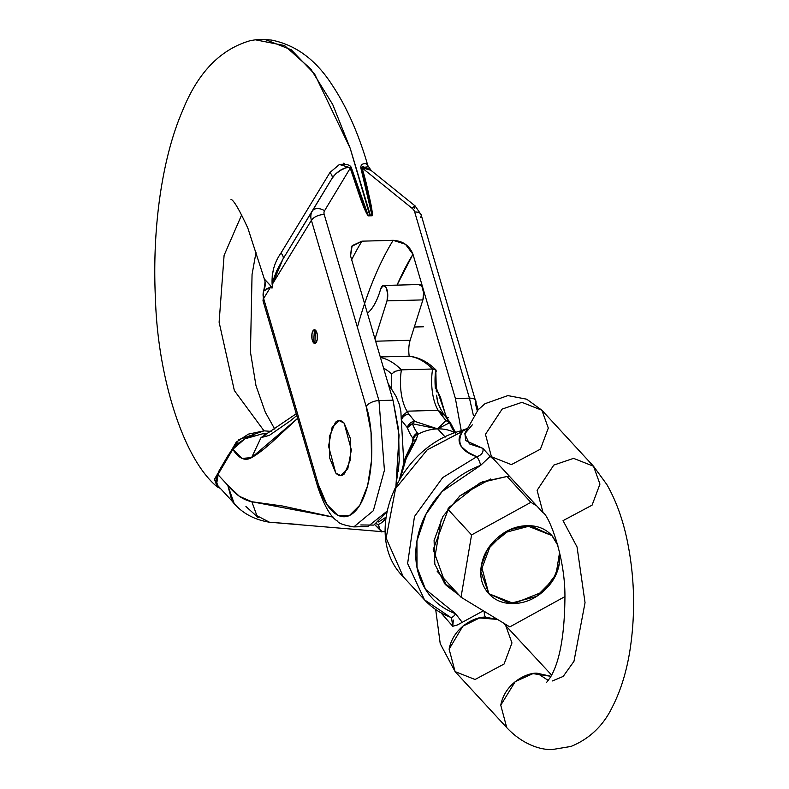 <?xml version="1.0" encoding="UTF-8"?>
<svg xmlns="http://www.w3.org/2000/svg" width="789" height="789" viewBox="0 0 789 789"><rect width="100%" height="100%" fill="white"/><g stroke="black" fill="none" stroke-linecap="round" stroke-linejoin="round"><path stroke-width="1.18" d="M315.669 330.344A6.864 2.84 88.5 0 1 317.454 337.544A6.864 2.84 88.5 0 1 315.186 343.353A6.864 2.84 88.5 0 1 313.568 342.801A6.864 2.84 88.5 0 1 311.783 335.591A6.864 2.84 88.5 0 1 314.052 329.782A6.864 2.84 88.5 0 1 315.669 330.344L317.237 334.201L317.267 339.438L315.748 343.008L313.568 342.801L312 338.945L311.971 333.698L313.489 330.137L315.669 330.344L313.489 330.137L311.971 333.698L312 338.945L313.568 342.801L314.436 329.713L315.669 330.344L314.801 343.432L313.568 342.801L315.748 343.008L317.267 339.438L317.237 334.201L315.669 330.344M220.338 488.371L217.35 486.931L214.411 479.317L236.236 442.156L248.367 434.137L264.029 430.843L234.353 390.555L219.115 322.228L224.096 255.35L241.74 214.707L224.096 255.35L219.115 322.228L234.353 390.555L264.029 430.843L271.298 431.396M369.873 215.713L350.208 148.342L332.741 104.562L310.807 69.028L284.494 45.515L255.35 39.815L264.986 39.45L291.249 49.786L314.673 74.127L350.208 148.342L370.475 215.703M357.703 326.143A343.037 142.257 88.5 0 1 393.149 240.329L361.944 241.168A343.037 142.257 -91.5 0 0 351.677 259.749A343.037 142.257 88.5 0 1 361.944 241.168L351.559 246.513L350.553 255.932L393.001 400.201L398.603 429.729L399.195 461.565L395.979 485.422L399.076 435.212L393.001 400.201L378.957 400.575L324.2 214.43A6.864 5.257 -148.6 0 1 324.575 210.702L350.257 168.175L368.256 215.87L372.161 215.762C372.733 213.148 371.382 205.189 368.108 191.885L362.033 167.85L412.144 208.345A6.864 5.257 -148.6 0 1 414.689 211.994L469.445 398.149L455.411 398.524L461.259 430.715L455.411 398.524L412.963 254.255L405.408 244.235L393.149 240.329L361.944 241.168L352.141 245.665L350.553 255.932L393.001 400.201L378.957 400.575L324.2 214.43A6.864 5.257 -148.6 0 1 324.575 210.702L350.257 168.175L358.305 192.151C362.644 205.179 365.968 213.089 368.256 215.87L372.102 215.742M478.154 409.767L421.119 214.726L415.162 205.978A10.287 1.124 128.9 0 0 412.144 208.345A10.287 1.124 -51.1 0 1 415.162 205.978L370.021 169.566L363.482 166.785L362.23 166.617L362.033 167.85A17.151 8.689 -14.1 0 1 360.81 167.81L372.053 215.722C372.398 213.257 370.81 205.288 367.279 191.816L360.81 167.81C360.701 164.654 362.565 163.313 366.412 163.777L367.98 166.213M344.389 163.599L345.04 164.802L344.389 163.599M343.669 164.635L343.708 163.165M358.275 191.737L358.236 192.654M363.187 205.396L363.226 206.215L363.187 205.396M368.068 166.755L360.81 167.81A17.151 8.689 165.9 0 0 362.033 167.85L412.144 208.345A6.864 5.257 -148.6 0 1 414.689 211.994A10.287 5.05 -16.4 0 1 421.099 214.667A10.287 5.05 163.6 0 0 414.689 211.994L469.445 398.149A10.287 5.05 -16.4 0 1 475.856 400.822A10.287 5.05 163.6 0 0 469.445 398.149L473.439 415.645L469.445 398.149L455.411 398.524L412.963 254.255A325.887 135.146 -91.5 0 0 397.035 285.125L412.963 254.255C409.471 245.576 402.863 240.931 393.149 240.329A343.037 142.257 -91.5 0 0 364.587 303.617M477.256 410.763L475.363 403.534A10.287 5.05 -16.4 0 0 475.856 400.822M255.409 39.805L250.369 40.653C220.289 49.253 197.595 72.825 182.289 111.377C163.185 155.482 151.705 224.717 155.492 299.978C157.77 373.956 181.766 456.417 216.255 486.073L218.75 471.349L228.09 455.421L238.929 439.581L264.029 430.843L271.288 431.396M421.099 214.667A10.287 5.05 -16.4 0 1 420.606 217.379M415.162 205.978A10.287 1.124 -51.1 0 1 414.245 208.266M371.008 170.296L362.033 167.85C366.895 183.945 370.268 199.913 372.161 215.762L372.053 215.722M230.99 199.351C233.781 200.199 239.422 209.854 247.914 228.317L264.216 278.576C263.704 280.47 266.574 276.446 263.684 290.885L263.122 301.151L317.878 487.296C324.348 506.045 330.867 517.308 337.445 521.075C338.392 523.304 343.856 525.247 353.827 526.904L373.345 510.69L384.43 470.244L378.957 400.575L384.43 470.244L373.345 510.69L353.827 526.904L367.871 526.529L386.797 511.39M335.749 472.986L328.559 446.199L332.179 427.046L339.221 420.645L344.172 423.16L351.361 449.947L347.742 469.1L340.7 475.511L335.749 472.986C338.668 476.161 341.578 476.438 344.468 473.814L350.553 459.563L350.424 438.585L344.172 423.16C341.243 419.985 338.343 419.709 335.443 422.332L329.368 436.583L329.486 457.561L335.749 472.986L328.559 446.199L332.179 427.046L339.221 420.645L344.172 423.16L351.361 449.947L347.742 469.1L340.7 475.511L335.749 472.986L329.486 457.561L329.368 436.583L335.443 422.332C338.343 419.709 341.243 419.985 344.172 423.16L350.424 438.585L350.553 459.563L344.468 473.814C341.578 476.438 338.668 476.161 335.749 472.986M273.803 267.599L272.225 275.805L272.116 284.188A17.151 3.797 172.5 0 0 272.521 283.941L282.965 259.068A17.151 6.056 31.3 0 0 281.022 252.973L329.97 172.485L281.022 252.973A17.151 6.056 -148.7 0 1 282.965 259.068L331.982 178.462A17.151 5.868 31.3 0 0 329.97 172.485L339.388 164.497L351.49 168.067C350.622 164.931 346.588 163.737 339.388 164.497L329.97 172.485A17.151 5.868 -148.7 0 1 331.982 178.462C335.512 172.643 345.306 165.542 350.257 168.175A17.151 8.117 161.3 0 0 351.49 168.067L368.345 215.821C366.56 213.415 363.473 205.485 359.103 192.033L351.49 168.067A17.151 8.117 -18.7 0 1 350.257 168.175L350.138 167.248L345.75 167.879L340.503 170.365L335.7 173.856L331.982 178.462L312.326 210.998A10.287 6.608 31.1 0 1 324.575 210.702A10.287 6.608 -148.9 0 0 312.326 210.998A17.151 13.147 31.4 0 0 311.389 220.318A10.287 5.05 -16.4 0 1 324.2 214.43A10.287 5.05 163.6 0 0 311.389 220.318A17.151 13.147 -148.6 0 1 312.326 210.998L282.965 259.068L331.982 178.462L282.965 259.068L276.732 270.735C273.665 278.566 272.264 282.975 272.521 283.941L311.389 220.318L366.155 406.473A10.287 5.05 -16.4 0 1 378.957 400.575A10.287 5.05 163.6 0 0 366.155 406.473C372.24 422.342 377.25 475.461 359.823 505.207C341.903 533.325 322.563 503.668 318.391 484.643A10.287 5.05 163.6 0 0 317.898 487.365A10.287 5.05 -16.4 0 1 318.391 484.643L263.634 298.498A10.287 5.05 163.6 0 0 263.141 301.211A10.287 5.05 -16.4 0 1 263.634 298.498A17.151 13.147 -148.6 0 1 263.664 291.111A17.151 13.147 31.4 0 0 263.634 298.498L270.676 286.959C272.294 289.07 272.905 288.074 272.521 283.941L311.389 220.318L366.155 406.473L371.047 432.273L371.57 460.095L367.625 485.708L359.823 505.207L349.349 515.621L337.791 515.375L326.922 504.496L318.391 484.643L263.634 298.498L270.676 286.959L266.583 288.833M263.664 291.111L263.664 291.111A17.151 17.042 135.4 0 0 264.483 279.158A17.151 17.042 -44.6 0 1 263.664 291.111L270.676 286.959A17.151 13.383 143.8 0 0 270.844 286.091A17.151 13.383 -36.2 0 1 270.676 286.959C272.294 289.07 272.905 288.074 272.521 283.941A17.151 3.797 -7.5 0 1 272.116 284.188C272.925 288.291 272.501 288.922 270.844 286.091L264.483 279.158L270.035 285.105M216.255 486.073L220.338 488.361M385.752 513.185L373.769 525.099L360.8 524.941M270.844 286.091C272.304 288.527 272.728 287.886 272.116 284.188C271.544 272.53 274.513 262.126 281.022 252.973M363.098 203.611L362.447 203.296L363.098 203.611M418.998 284.602L421.967 286.506L423.594 292.887L422.894 299.899L410.142 340.276L375.643 341.203L410.142 340.276L422.894 299.899L387.004 300.865L374.982 338.954L387.004 300.865L387.705 293.853L386.077 287.472L383.109 285.569L380.574 289.277C377.527 299.928 373.473 307.631 368.424 312.375L367.427 313.263A68.604 28.453 88.5 0 0 380.574 289.277A9.438 3.915 88.5 0 1 383.562 285.48A9.438 3.915 88.5 0 1 387.271 290.786A9.438 3.915 88.5 0 1 387.004 300.865L422.894 299.899A9.438 3.915 -91.5 0 0 423.151 289.829A9.438 3.915 -91.5 0 0 419.452 284.523L383.592 285.48M410.142 340.276A17.151 7.111 -91.5 0 0 409.225 356.224M380.13 530.267L378.414 524.458A51.206 21.234 88.5 0 0 384.815 519.428A6.864 5.592 38.4 0 0 385.426 521.065A6.864 5.592 -141.6 0 1 384.815 519.428L385.722 518.215L384.815 519.428A51.206 21.234 88.5 0 1 378.385 524.468L376.146 523.788L378.404 524.448C379.864 530.257 381.117 532.674 382.172 531.687L382.172 531.687A58.061 24.074 -91.5 0 0 385.17 531.096A58.061 24.074 88.5 0 1 382.172 531.687L385.19 531.618M378.572 521.963L385.831 517.328L378.582 521.963M333.175 517.101L282.531 506.005L251.849 501.745L239.481 496.36L227.774 485.284L217.932 474.613L232.785 449.336L242.085 458.429L251.612 457.59C258.24 453.902 266.682 447.225 276.939 437.55L297.601 418.377M399.244 403.988L400.881 411.562L401.285 419.807L403.504 414.906L407.035 411.937L408.949 414.146C405.102 414.619 402.568 416.622 401.345 420.152L407.361 427.717A6.864 5.602 -41.6 0 1 414.698 421.365L408.949 414.146L414.698 421.365L437.678 428.881L449.612 422.746A39.105 16.214 -91.5 0 0 454.523 431.977L455.746 433.24L454.523 431.977A39.105 16.214 88.5 0 1 449.612 422.746L445.903 420.527A6.864 5.602 -41.6 0 1 449.937 422.154L444.424 415.221A6.864 5.286 145.1 0 0 440.154 413.308L445.903 420.527L438.201 410.339L406.996 411.177L408.949 414.146A6.864 5.286 145.1 0 0 401.345 420.152L403.751 461.93L401.345 420.152L407.361 427.717A45.141 18.719 -91.5 0 0 413.032 438.368L412.331 442.53L413.032 438.368L413.416 440.528M513.757 603.546L488.815 593.683L480.797 571.384L490.62 545.051L510.089 529.666L526.924 525.691L551.866 535.553L557.862 545.396L551.866 535.553L530.593 525.77L504.25 532.762L487.346 549.815L481.339 565.664C483.154 554.914 488.519 545.643 497.415 537.832C506.321 530.03 516.154 525.977 526.924 525.691C537.694 525.405 546.244 528.955 552.576 536.352L557.596 544.42L552.576 536.352C546.244 528.955 537.694 525.405 526.924 525.691C516.154 525.977 506.321 530.03 497.415 537.832C488.519 545.643 483.154 554.914 481.339 565.664C479.515 576.414 481.773 585.487 488.105 592.884C481.773 585.487 479.515 576.414 481.339 565.664L488.815 593.683L510.098 603.467L536.431 596.464L553.345 579.422L559.342 563.573C557.527 574.313 552.172 583.594 543.266 591.405C534.37 599.206 524.527 603.25 513.757 603.546C502.987 603.832 494.437 600.281 488.105 592.884C494.437 600.281 502.987 603.832 513.757 603.546C524.527 603.25 534.37 599.206 543.266 591.405C552.172 583.594 557.527 574.313 559.342 563.573L559.588 552.379L556.058 574.254L542.605 591.977L513.757 603.546M412.46 423.742A6.864 3.965 159.6 0 0 407.361 427.717A45.141 18.719 -91.5 0 0 413.032 438.368A6.864 5.464 -38.3 0 1 417.371 432.974A39.105 16.214 88.5 0 1 412.46 423.742L414.698 421.365C410.862 421.859 408.416 423.979 407.361 427.717L412.46 423.742L437.678 428.881L414.698 421.365L412.46 423.742A39.105 16.214 -91.5 0 0 417.371 432.974L417.953 434.256A42.882 35.249 -42.7 0 1 437.678 428.881A42.882 35.249 -42.7 0 1 455.026 432.836A42.882 35.249 137.3 0 0 437.678 428.881L445.243 437.086L437.678 428.881A42.882 35.249 137.3 0 0 417.953 434.256L416.138 439.798L406.197 458.508L400.467 477.947M233.889 502.741L227.774 485.284C235.359 494.555 243.387 500.048 251.849 501.745L256.898 515.681L269.434 522.21L381.551 531.628L374.706 524.636L382.182 531.697M393.731 372.102L395.437 371.244L391.679 373.937A156.35 64.836 88.5 0 0 383.553 368.078A156.35 64.836 88.5 0 1 391.679 373.937A40.219 16.677 -91.5 0 0 391.66 389.598L388.06 383.424M398.297 471.428L399.421 457.324M395.437 371.244L401.423 369.844A163.205 67.686 -91.5 0 0 380.436 357.496A163.205 67.686 88.5 0 1 401.423 369.844L432.628 369.005A163.205 67.686 -91.5 0 0 408.406 356.194L380.278 356.944L409.392 356.243M296.772 415.556L290.096 421.04L269.296 435.39L261.021 437.629L251.612 457.59L261.021 437.629L296.24 413.752M267.718 433.674L263.585 433.506L244.915 438.822L232.785 449.336L217.932 474.613C215.377 478.962 215.328 482.621 217.794 485.58L216.058 480.6L217.932 474.613L227.774 485.284L231.966 500.976C241.03 512.534 253.516 519.616 269.434 522.21L300.037 524.577M258.309 517.722L245.931 506.499M265.045 435.311L263.477 433.506M253.979 435.104L244.915 438.822L237.568 443.803L232.785 449.336C238.899 458.675 245.172 461.427 251.612 457.59L297.611 418.397M269.434 522.21L256.898 515.681L251.849 501.745L333.195 517.13M399.392 457.906L398.356 470.895M399.678 405.418L396.029 396.305L388.089 383.503M407.035 411.937L406.996 411.177A33.365 13.837 88.5 0 1 401.423 369.844L432.628 369.005A33.365 13.837 -91.5 0 0 438.201 410.339L406.996 411.177A33.365 13.837 88.5 0 1 401.423 369.844L397.843 370.426M400.427 475.866L404.994 459.277L412.677 442.826A6.864 4.113 29.9 0 1 413.022 441.298A6.864 4.113 29.9 0 1 416.138 439.798L417.953 434.256L417.371 432.974A6.864 5.464 141.7 0 0 413.032 438.368L413.406 439.197A6.864 5.76 -18.3 0 1 417.953 434.256A6.864 5.76 161.7 0 0 413.406 439.197L413.416 440.479L405.221 457.847L399.589 478.992M451.357 424.778L451.239 424.324A6.864 3.965 159.6 0 0 449.612 422.746L451.239 424.324L449.937 422.154L445.903 420.527L449.612 422.746L437.678 428.881L433.694 428.003M404.037 414.393L402.923 415.556M400.556 477.424C403.051 464.386 408.248 451.841 416.138 439.798A6.864 4.113 -150.1 0 0 413.022 441.298M391.679 373.937A40.219 16.677 -91.5 0 0 391.66 389.598M435.35 388.425A40.219 16.677 88.5 0 1 435.36 372.763M435.932 387.892L440.39 397.064L446.446 417.973M436.337 391.867L435.794 369.765C427.638 361.747 418.722 357.23 409.047 356.204L408.406 356.194A163.205 67.686 88.5 0 1 432.628 369.005L433.871 369.045M444.355 415.142L443.526 413.831L439.108 411.079L440.154 413.308L444.375 415.162L443.526 413.831L438.201 410.339A33.365 13.837 -91.5 0 1 432.628 369.005L436.08 370.149L436.169 371.382M265.715 434.907L263.684 433.506M436.573 395.22L437.974 403.071L441.426 410.467M445.903 420.527L437.678 428.881M454.523 431.977A6.864 5.464 -38.3 0 1 455.46 432.668A6.864 5.464 141.7 0 0 454.523 431.977M440.716 409.215L437.974 403.071L436.84 397.853M507.041 476.477L530.879 502.337L471.566 534.932L530.879 502.337L536.816 505.946L530.879 502.337L507.041 476.477L509.635 476.467L507.041 476.477L482.355 481.862L459.829 495.906L442.885 516.479L434.098 540.435L434.818 564.145L444.927 583.988L459.218 595.241L446.061 585.26L433.23 549.598L448.951 507.455L480.106 482.829L507.041 476.477M490.62 479.012L459.75 495.975L490.62 479.012M447.718 509.073L471.566 534.932L461.032 597.214L509.812 626.9L564.904 596.622L509.812 626.9L461.032 597.214L471.566 534.932L447.718 509.073M434.197 561.295L441.278 519.389L434.197 561.295M437.175 571.335L461.032 597.214L437.175 571.335M484.988 450.785L490.166 456.397L480.649 465.352C464.248 471.635 450.223 481.684 438.585 495.502C426.938 509.309 419.718 524.438 416.937 540.899C414.156 557.359 416.296 572.242 423.348 585.556C430.409 598.861 441.15 608.24 455.559 613.704L462.117 622.225L455.559 613.704L425.527 589.324L417.026 567.321L416.937 540.899L426.001 514.231L442.057 491.577L480.649 465.352L490.166 456.397L494.792 460.362M506.755 727.636L506.745 727.626C522.545 744.52 540.692 750.053 552.27 749.55L571.019 746.433C589.62 738.79 603.427 725.584 612.432 706.836C620.844 690.365 626.742 671.153 630.125 649.219C635.609 612.491 634.583 575.97 627.038 539.666C622.551 518.57 615.814 500.187 606.84 484.525L593.525 466.25L573.573 458.36L553.799 465.086L537.102 490.334L543.088 512.751L537.102 490.334L553.799 465.086L573.573 458.36L593.525 466.25L541.885 410.231L548.306 428.062L540.445 449.138L511.4 464.622L491.439 456.732L485.462 434.325L502.159 409.077L521.933 402.341L541.885 410.231L526.717 399.195L507.869 395.595L484.969 403.721L478.095 409.836L464.899 433.309L465.707 440.597L482.858 448.359C483.716 452.304 481.684 455.085 476.763 456.723L467.749 452.186L461.18 446.426C457.985 441.406 458.448 436.366 462.581 431.336L427.174 449.888L395.595 488.529L386.117 538.078L403.317 576.848L386.117 538.078L395.595 488.529L427.174 449.888L466.329 429.265M484.278 611.357A5.148 2.13 -91.5 0 0 485.59 617.215L497.563 619.444L479.653 617.915L462.788 626.239L449.119 649.189C453.438 626.131 476.674 616.209 485.59 617.215A5.148 2.13 88.5 0 1 484.278 611.357M551.619 675.078L503.145 622.846L505.542 625.105L511.962 642.936L504.102 664.003L475.057 679.497L455.105 671.607L449.119 649.189L455.105 671.607L440.223 643.686L435.696 609.532M483.351 610.794L457.403 624.967L452.758 626.269L440.952 612.806M593.525 466.25L599.946 484.081L592.085 505.157L563.04 520.641L577.055 546.974L585.043 602.678L573.968 661.32L563.188 676.429L552.389 680.946L563.188 676.429L573.968 661.32L585.043 602.678L577.055 546.974L563.04 520.641M541.885 410.231L521.933 402.341L502.159 409.077L485.462 434.325L491.439 456.732L543.088 512.751C548.227 514.458 565.378 555.742 564.934 597.648C564.539 635.49 559.648 662.129 550.239 677.564L546.432 682.633M500.759 705.208L515.247 681.588L532.969 673.628L550.959 676.311L537.23 673.234C528.314 672.228 505.088 682.15 500.759 705.208L506.745 727.626L500.759 705.208M548.316 680.483L537.23 673.234L548.316 680.483M450.529 617.264A6.864 3.61 -69.2 0 0 455.559 613.704A6.864 3.61 110.8 0 1 450.539 617.264A6.864 3.61 110.8 0 1 449.7 616.712L424.502 599.827L407.617 563.533L414.472 516.529L442.708 477.601L476.763 456.723C460.914 451.239 456.18 442.777 462.581 431.336A6.864 1.982 -106.8 0 0 461.289 430.715M479.613 455.569L476.763 456.723A6.864 1.706 69 0 1 480.649 465.352A6.864 1.706 -111 0 0 476.763 456.723L442.708 477.601L414.472 516.529L407.617 563.533L424.502 599.827L403.317 576.848C361.096 535.208 397.222 447.255 461.328 430.705A6.864 1.982 73.2 0 1 462.581 431.336M482.779 451.989L481.724 453.764M472.335 424.837L464.741 433.851L469.406 443.891L482.858 448.359L490.156 456.397M453.33 620.075L452.758 626.269L451.505 617.826L450.48 617.245C440.341 613.388 431.682 607.579 424.502 599.827M460.628 431.948A6.864 1.982 -106.8 0 0 460.569 432.678A6.864 1.982 73.2 0 1 460.628 431.948M455.233 590.922L444.148 583.051M423.654 326.774L414.333 327.021M255.991 252.49L252.056 274.473L250.448 352.052L255.961 385.545L265.262 412.114L274.75 429.088M264.986 39.45L271.446 40.081C296.013 44.914 316.428 60.161 332.672 85.823C346.913 107.324 358.63 133.913 367.842 165.591L371.086 170.355M448.438 417.706L446.761 417.746M218.06 485.896L231.966 500.976M435.824 386.344L446.919 418.574M451.239 424.324L455.855 433.102M443.674 414.008L442.106 411.641M506.144 624.661L506.735 626.397M455.105 671.607L506.745 727.626M461.328 430.695L466.536 428.752"/></g></svg>
